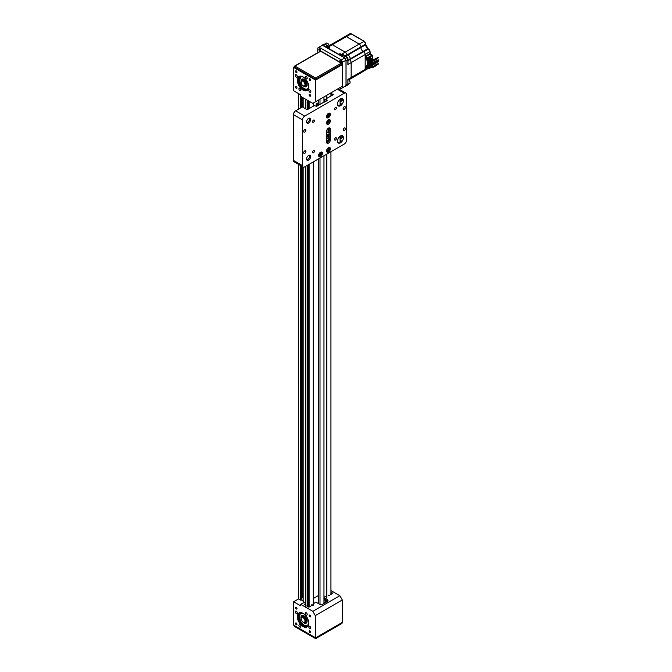 <?xml version="1.0" encoding="UTF-8"?>
<svg xmlns="http://www.w3.org/2000/svg" width="672" height="672" viewBox="0 0 672 672"><rect width="100%" height="100%" fill="white"/><g stroke="black" fill="none" stroke-linecap="round" stroke-linejoin="round"><path stroke-width="1.01" d="M328.474 143.161A2.68 1.546 120 0 0 330.364 139.877L330.364 129.209A2.68 1.546 120 0 0 329.809 127.982A2.68 1.546 120 0 0 327.751 128.705A2.68 1.546 120 0 0 326.575 131.393L326.575 142.069A2.68 1.546 120 0 0 327.138 143.296A2.68 1.546 120 0 0 328.474 143.161M326.693 142.741A2.68 1.546 120 0 0 327.331 142.506A2.68 1.546 120 0 0 327.902 142.078M328.474 113.333A2.68 1.546 120 0 0 326.726 115.693A2.68 1.546 120 0 0 327.138 117.835A2.68 1.546 120 0 0 328.474 117.701A2.68 1.546 120 0 0 330.221 115.34A2.68 1.546 120 0 0 329.809 113.198A2.68 1.546 120 0 0 328.474 113.333M326.693 117.289A2.68 1.546 120 0 0 327.331 117.046A2.68 1.546 120 0 0 327.432 116.987M328.474 119.784A2.68 1.546 120 0 0 326.726 122.144A2.68 1.546 120 0 0 327.138 124.286A2.68 1.546 120 0 0 328.474 124.152A2.68 1.546 120 0 0 330.221 121.792A2.68 1.546 120 0 0 329.809 119.65A2.68 1.546 120 0 0 328.474 119.784M326.693 123.74A2.68 1.546 120 0 0 327.331 123.497A2.68 1.546 120 0 0 327.432 123.438M320.552 152.25A2.68 1.546 120 0 0 318.805 154.61A2.68 1.546 120 0 0 319.208 156.761A2.68 1.546 120 0 0 320.552 156.626A2.68 1.546 120 0 0 322.3 154.266A2.68 1.546 120 0 0 321.888 152.116A2.68 1.546 120 0 0 320.552 152.25M318.797 156.282A2.68 1.546 120 0 0 319.519 156.03A2.68 1.546 120 0 0 319.612 155.971M328.474 147.68A2.68 1.546 120 0 0 326.726 150.041A2.68 1.546 120 0 0 327.138 152.183A2.68 1.546 120 0 0 328.474 152.048A2.68 1.546 120 0 0 330.221 149.688A2.68 1.546 120 0 0 329.809 147.546A2.68 1.546 120 0 0 328.474 147.68M326.726 151.712A2.68 1.546 120 0 0 327.449 151.46A2.68 1.546 120 0 0 327.541 151.402M340.435 98.885A4.192 2.419 120 0 0 337.697 102.589A4.192 2.419 120 0 0 338.335 105.949A4.192 2.419 120 0 0 340.435 105.739A4.192 2.419 120 0 0 343.174 102.043A4.192 2.419 120 0 0 342.535 98.683A4.192 2.419 120 0 0 340.435 98.885M340.435 135.988A4.192 2.419 120 0 0 337.697 139.684A4.192 2.419 120 0 0 338.335 143.044A4.192 2.419 120 0 0 340.435 142.834A4.192 2.419 120 0 0 343.174 139.138A4.192 2.419 120 0 0 342.535 135.778A4.192 2.419 120 0 0 340.435 135.988M308.591 118.381A2.848 1.646 120 0 0 306.734 120.884A2.848 1.646 120 0 0 307.163 123.161A2.848 1.646 120 0 0 308.591 123.026A2.848 1.646 120 0 0 310.447 120.515A2.848 1.646 120 0 0 310.01 118.238A2.848 1.646 120 0 0 308.591 118.381M308.591 155.476A2.848 1.646 120 0 0 306.734 157.979A2.848 1.646 120 0 0 307.163 160.255A2.848 1.646 120 0 0 308.591 160.121A2.848 1.646 120 0 0 310.447 157.609A2.848 1.646 120 0 0 310.01 155.333A2.848 1.646 120 0 0 308.591 155.476M313.513 120.095A1.31 0.756 120 0 0 312.656 121.246A1.31 0.756 120 0 0 312.858 122.296A1.31 0.756 120 0 0 313.513 122.228A1.31 0.756 120 0 0 314.362 121.078A1.31 0.756 120 0 0 314.168 120.028A1.31 0.756 120 0 0 313.513 120.095M335.513 107.394A1.31 0.756 120 0 0 334.656 108.545A1.31 0.756 120 0 0 334.858 109.586A1.31 0.756 120 0 0 335.513 109.528A1.31 0.756 120 0 0 336.37 108.377A1.31 0.756 120 0 0 336.168 107.327A1.31 0.756 120 0 0 335.513 107.394M335.513 137.878A1.31 0.756 120 0 0 334.656 139.037A1.31 0.756 120 0 0 334.858 140.078A1.31 0.756 120 0 0 335.513 140.011A1.31 0.756 120 0 0 336.37 138.86A1.31 0.756 120 0 0 336.168 137.819A1.31 0.756 120 0 0 335.513 137.878M313.513 150.587A1.31 0.756 120 0 0 312.656 151.738A1.31 0.756 120 0 0 312.858 152.779A1.31 0.756 120 0 0 313.513 152.72A1.31 0.756 120 0 0 314.362 151.57A1.31 0.756 120 0 0 314.168 150.52A1.31 0.756 120 0 0 313.513 150.587M304.777 129.52A1.554 0.899 120 0 0 303.761 130.889A1.554 0.899 120 0 0 303.996 132.132A1.554 0.899 120 0 0 304.777 132.056A1.554 0.899 120 0 0 305.785 130.687A1.554 0.899 120 0 0 305.55 129.444A1.554 0.899 120 0 0 304.777 129.52M344.249 106.722A1.554 0.899 120 0 0 343.232 108.091A1.554 0.899 120 0 0 343.476 109.343A1.554 0.899 120 0 0 344.249 109.267A1.554 0.899 120 0 0 345.265 107.898A1.554 0.899 120 0 0 345.03 106.646A1.554 0.899 120 0 0 344.249 106.722M344.249 128.05A1.554 0.899 120 0 0 343.232 129.427A1.554 0.899 120 0 0 343.476 130.67A1.554 0.899 120 0 0 344.249 130.595A1.554 0.899 120 0 0 345.265 129.226A1.554 0.899 120 0 0 345.03 127.974A1.554 0.899 120 0 0 344.249 128.05M304.777 150.847A1.554 0.899 120 0 0 303.761 152.216A1.554 0.899 120 0 0 303.996 153.46A1.554 0.899 120 0 0 304.777 153.384A1.554 0.899 120 0 0 305.785 152.015A1.554 0.899 120 0 0 305.55 150.772A1.554 0.899 120 0 0 304.777 150.847M302.518 119.893L302.518 165.614A3.116 1.798 120 0 0 303.164 167.034A3.116 1.798 120 0 0 304.718 166.883L344.308 144.026A3.116 1.798 120 0 0 346.508 140.213L346.508 94.5A3.116 1.798 120 0 0 345.862 93.072A3.116 1.798 120 0 0 344.308 93.223L304.718 116.088A3.116 1.798 120 0 0 302.518 119.893L293.412 114.643L293.412 160.356A3.116 1.798 120 0 0 294.05 161.776L303.164 167.034L303.173 601.7L304.114 602.246M327.004 129.772L327.004 132.796M327.004 136.735L327.004 138.449M330.935 93.282L333.304 94.651L326.34 98.675L326.34 99.616L327.331 100.187L324.148 102.22M330.935 94.408L332.329 95.214M293.412 114.643A3.116 1.798 120 0 1 295.613 110.83L302.35 106.94L307.188 109.729L314.152 105.714L316.772 106.285L324.148 102.026M329.339 148.268A2.68 1.546 120 0 0 329.196 147.428M321.418 152.846A2.68 1.546 120 0 0 321.275 151.998M329.221 120.338A2.68 1.546 120 0 0 329.112 119.54M329.221 113.887A2.68 1.546 120 0 0 329.112 113.089M329.23 139.188L329.23 134.61M329.23 133.543L329.23 128.554A2.68 1.546 120 0 0 329.112 127.873M328.322 132.376L328.322 129.074A1.394 0.806 120 0 0 328.037 128.436A1.394 0.806 120 0 0 328.028 128.436M328.322 138.029L328.322 136.13M326.34 99.616L326.34 100.766M337.579 103.841A3.889 2.243 120 0 0 340.091 105.546L340.091 99.221A3.889 2.243 120 0 0 337.579 103.841M340.099 105.538L339.973 105.613A4.04 2.335 -60 0 1 338.192 105.689A4.04 2.335 -60 0 1 337.688 105.193M340.754 101.472A3.889 2.243 120 0 0 341.132 100.061M337.579 140.935A3.889 2.243 120 0 0 340.091 142.64L340.091 136.324A3.889 2.243 120 0 0 337.579 140.935M340.007 142.691L339.99 142.699A4.04 2.335 -60 0 1 338.192 142.783A4.04 2.335 -60 0 1 337.688 142.288M340.754 138.55A3.889 2.243 120 0 0 341.132 137.138M340.234 99.011A1.243 0.722 60 0 1 340.292 100.54A1.243 0.722 60 0 1 340.217 100.582M340.217 103.043A1.243 0.722 60 0 1 340.536 104.219A1.243 0.722 60 0 1 340.292 104.605A1.243 0.722 60 0 1 340.217 104.639M340.217 140.129A1.243 0.722 60 0 1 340.292 141.691A1.243 0.722 60 0 1 340.217 141.725M340.242 136.105A1.243 0.722 60 0 1 340.334 136.265A1.243 0.722 60 0 1 340.292 137.626A1.243 0.722 60 0 1 340.217 137.659M306.676 159.617A2.57 1.478 120 0 0 307.726 159.398A2.57 1.478 120 0 0 309.548 156.248L309.548 156.122A2.73 1.571 -60 0 0 309.322 155.207M307.675 159.424A2.73 1.571 -60 0 1 307.616 159.457A2.73 1.571 -60 0 1 306.718 159.726M309.548 156.248A2.57 1.478 120 0 0 309.204 155.232M306.676 122.522A2.57 1.478 120 0 0 307.726 122.304A2.57 1.478 120 0 0 309.548 119.154L309.548 119.028A2.73 1.571 -60 0 0 309.322 118.112M307.675 122.329A2.73 1.571 -60 0 1 307.616 122.363A2.73 1.571 -60 0 1 306.718 122.623M309.548 119.154A2.57 1.478 120 0 0 309.204 118.129M330.935 95.542A6.082 3.511 -60 0 1 331.573 94.777M330.935 95.357A6.082 3.511 -60 0 1 331.472 94.718M327.004 131.183L326.575 131.426M326.34 101.06L326.39 100.111L326.34 101.06M323.963 98.868L326.34 100.078M323.963 100.204L325.567 101.212M316.151 105.924L316.151 103.992L318.335 102.74M318.444 105.319L316.151 103.992M324.727 101.69L323.963 101.262M326.634 117.104A2.36 1.361 120 0 0 326.861 117.104A2.688 2.688 0 0 0 329.045 113.324A2.36 1.361 120 0 0 328.927 113.131M327.466 115.903A1.184 0.68 120 0 0 328.297 116.382A1.184 0.68 120 0 0 329.137 114.937A1.184 0.68 120 0 0 328.297 114.45A1.184 0.68 120 0 0 327.466 115.903M327.978 114.962L328.936 115.046L327.978 116.239L327.978 114.962M329.171 113.988A2.36 1.361 120 0 0 329.045 113.324M328.381 114.736L328.936 115.046M328.348 114.752L328.045 115.542L328.616 115.87M328.591 138.155A2.36 1.361 120 0 0 328.516 138.104A2.36 1.361 120 0 0 327.331 138.222A2.36 1.361 120 0 0 326.575 138.86M326.6 142.397A2.36 1.361 120 0 0 326.861 142.405A2.688 2.688 0 0 0 329.045 138.625A2.36 1.361 120 0 0 328.684 138.205A2.36 1.361 120 0 0 327.499 138.323A2.36 1.361 120 0 0 326.575 139.171M327.466 141.196A1.184 0.68 120 0 0 328.297 141.674A1.184 0.68 120 0 0 329.137 140.23A1.184 0.68 120 0 0 328.297 139.742A1.184 0.68 120 0 0 327.466 141.196M327.978 140.263L328.616 139.894L328.936 140.347L327.978 141.532L327.978 140.263M329.171 139.28A2.36 1.361 120 0 0 329.045 138.625M328.381 140.028L328.936 140.347M328.348 140.045L328.045 140.834L328.616 141.162M326.634 123.556A2.36 1.361 120 0 0 326.861 123.556A2.688 2.688 0 0 0 329.045 119.776A2.36 1.361 120 0 0 328.927 119.582M328.969 122.06A1.184 0.68 120 0 0 328.801 120.809A1.184 0.68 120 0 0 327.634 121.674A1.184 0.68 120 0 0 327.802 122.934A1.184 0.68 120 0 0 328.969 122.06M328.222 122.64L327.793 121.724L328.885 121.246L328.222 122.64L327.726 122.354M328.28 121.195L328.81 122.018M328.238 121.682L327.743 122.212M328.591 132.51A2.36 1.361 120 0 0 328.516 132.451A2.36 1.361 120 0 0 327.331 132.569A2.36 1.361 120 0 0 326.575 133.216M326.575 136.744A2.36 1.361 120 0 0 326.861 136.752A2.688 2.688 0 0 0 329.045 132.972A2.36 1.361 120 0 0 328.684 132.552A2.36 1.361 120 0 0 327.499 132.67A2.36 1.361 120 0 0 326.575 133.518M327.466 135.542A1.184 0.68 120 0 0 328.297 136.03A1.184 0.68 120 0 0 329.137 134.576A1.184 0.68 120 0 0 328.297 134.098A1.184 0.68 120 0 0 327.466 135.542M327.978 134.61L328.616 134.24L328.936 134.694L327.978 135.878L327.978 134.61M329.171 133.636A2.36 1.361 120 0 0 329.045 132.972M328.381 134.375L328.936 134.694M328.348 134.4L328.045 135.181L328.616 135.509M318.721 156.072A2.36 1.361 120 0 0 319.057 156.089A2.688 2.688 0 0 0 321.241 152.309A2.36 1.361 120 0 0 321.056 152.04M319.822 154.224A1.184 0.68 120 0 0 319.998 155.467A1.184 0.68 120 0 0 321.174 154.585A1.184 0.68 120 0 0 320.989 153.342A1.184 0.68 120 0 0 319.822 154.224M320.561 153.636L321.073 153.77L320.426 155.173L319.914 155.03L320.561 153.636M320.477 153.728L321.006 154.535M320.435 154.207L319.939 154.745M319.931 154.879L320.426 155.173M326.651 151.502A2.36 1.361 120 0 0 326.978 151.519A2.688 2.688 0 0 0 329.162 147.739A2.36 1.361 120 0 0 328.978 147.462M327.583 150.31A1.184 0.68 120 0 0 328.415 150.797A1.184 0.68 120 0 0 329.255 149.344A1.184 0.68 120 0 0 328.415 148.865A1.184 0.68 120 0 0 327.583 150.31M328.104 149.377L328.734 149.008L329.053 149.461L328.104 150.646L328.104 149.377M329.288 148.403A2.36 1.361 120 0 0 329.162 147.739M328.499 149.142L329.053 149.461M328.465 149.167L328.163 149.948L328.734 150.276M305.399 604.649L305.399 166.488M305.399 108.696L305.399 99.086M298.402 164.287L298.36 598.853L300.518 600.163L301.568 599.794M303.089 600.869A2.335 1.344 180 0 1 301.543 599.609L301.535 599.575M330.935 594.451L330.935 151.746M330.935 96.02L330.935 92.904M326.819 597.484L326.819 154.123L326.785 597.5M326.785 95.298L326.785 98.414L326.819 95.273M323.963 596.694L324.929 597.005M313.295 598.517L318.335 595.602M313.228 605.329L313.228 161.969L313.253 603.742L315.949 602.188L319.091 604.002A2.764 1.596 180 0 0 323.005 604.002L327.163 601.608A2.764 1.596 180 0 0 327.163 599.348L326.626 600.272A2.008 1.159 180 0 1 327.214 601.121A2.008 1.159 180 0 1 326.626 601.91L326.6 601.045A1.974 1.142 180 0 1 327.088 601.499M313.228 106.243L313.253 103.11M309.12 607.009L309.12 164.338M309.12 108.612L309.12 101.228M305.726 606.253L305.726 166.303M305.726 108.881L305.726 99.271M307.717 606.304L307.717 165.152M307.717 109.427L307.717 100.422M307.86 606.068L307.86 165.068M307.86 109.343L307.86 100.498M296.251 86.612A1.025 0.596 -120 0 0 295.739 86.554A1.025 0.596 -120 0 0 295.579 87.377A1.025 0.596 -120 0 0 296.251 88.284A1.025 0.596 -120 0 0 296.764 88.334A1.025 0.596 -120 0 0 296.923 87.511A1.025 0.596 -120 0 0 296.251 86.612M296.251 70.871A1.025 0.596 -120 0 0 295.739 70.82A1.025 0.596 -120 0 0 295.579 71.644A1.025 0.596 -120 0 0 296.251 72.542A1.025 0.596 -120 0 0 296.764 72.593A1.025 0.596 -120 0 0 296.923 71.77A1.025 0.596 -120 0 0 296.251 70.871M309.884 78.742A1.025 0.596 -120 0 0 309.372 78.683A1.025 0.596 -120 0 0 309.212 79.506A1.025 0.596 -120 0 0 309.884 80.413A1.025 0.596 -120 0 0 310.397 80.464A1.025 0.596 -120 0 0 310.556 79.64A1.025 0.596 -120 0 0 309.884 78.742M309.884 94.483A1.025 0.596 -120 0 0 309.372 94.424A1.025 0.596 -120 0 0 309.212 95.248A1.025 0.596 -120 0 0 309.884 96.155A1.025 0.596 -120 0 0 310.397 96.205A1.025 0.596 -120 0 0 310.556 95.382A1.025 0.596 -120 0 0 309.884 94.483M299.905 88.376A1.403 0.806 -120 0 0 299.208 88.301A1.403 0.806 -120 0 0 298.99 89.426A1.403 0.806 -120 0 0 299.905 90.661A1.403 0.806 -120 0 0 300.602 90.728A1.403 0.806 -120 0 0 300.821 89.603A1.403 0.806 -120 0 0 299.905 88.376M306.23 76.364A1.403 0.806 -120 0 0 305.533 76.297A1.403 0.806 -120 0 0 305.315 77.414A1.403 0.806 -120 0 0 306.23 78.649A1.403 0.806 -120 0 0 306.928 78.716A1.403 0.806 -120 0 0 307.146 77.599A1.403 0.806 -120 0 0 306.23 76.364M309.851 89.93A1.403 0.806 -120 0 0 309.145 89.863A1.403 0.806 -120 0 0 308.935 90.989A1.403 0.806 -120 0 0 309.851 92.224A1.403 0.806 -120 0 0 310.548 92.291A1.403 0.806 -120 0 0 310.766 91.165A1.403 0.806 -120 0 0 309.851 89.93M303.064 76.91A8.089 4.67 -120 0 0 299.023 76.507A8.089 4.67 -120 0 0 297.78 82.992A8.089 4.67 -120 0 0 303.064 90.115A8.089 4.67 -120 0 0 307.112 90.518A8.089 4.67 -120 0 0 308.347 84.034A8.089 4.67 -120 0 0 303.064 76.91M299.233 76.398A8.089 4.67 -120 0 0 298.242 82.942A8.089 4.67 -120 0 0 303.467 89.88A8.089 4.67 -120 0 0 307.306 90.392M296.285 74.802A1.403 0.806 -120 0 0 295.588 74.735A1.403 0.806 -120 0 0 295.369 75.852A1.403 0.806 -120 0 0 296.285 77.087A1.403 0.806 -120 0 0 296.99 77.162A1.403 0.806 -120 0 0 297.2 76.037A1.403 0.806 -120 0 0 296.285 74.802M298.645 82.219A8.089 4.67 60 0 1 298.418 78.28M298.024 78.128A8.618 4.973 -120 0 0 298.25 82.018M300.586 96.298L312.816 103.362L342.325 86.318L342.661 64.462L315.605 80.086L293.605 67.385L293.605 90.754L300.518 94.735L300.586 96.298M315.269 101.942L315.605 80.086M294.16 67.066L293.605 67.385M342.107 64.142L342.661 64.462M316.168 79.632L341.88 64.789L341.88 64.142L316.168 78.985L316.168 79.632A0.79 0.454 180 0 1 315.05 79.632L315.05 78.985L294.395 67.057L294.395 67.704L315.05 79.632M294.395 67.704A0.79 0.454 180 0 1 294.16 67.385L294.16 66.738A0.79 0.454 0 0 0 294.395 67.057A0.79 0.454 120 0 1 294.949 66.091L315.605 78.019L341.317 63.176L320.662 51.248L294.949 66.091A0.79 0.454 -120 0 0 294.395 66.419A0.79 0.454 0 0 0 294.16 66.738A0.79 0.79 0 0 1 294.554 66.058L320.267 51.206A0.79 0.454 60 0 1 320.662 51.248A0.79 0.454 120 0 1 321.056 51.206A0.79 0.79 0 0 0 320.267 51.206M321.056 51.206L341.712 63.134A0.79 0.79 0 0 1 342.107 63.815A0.79 0.454 0 0 0 341.88 63.496A0.79 0.454 120 0 0 341.317 63.176A0.79 0.454 -120 0 1 341.88 64.142A0.79 0.454 0 0 0 342.107 63.815L342.107 64.462A0.79 0.454 180 0 1 341.88 64.789M319.763 51.013A1.31 0.756 -120 0 0 320.418 51.08A1.31 0.756 -120 0 0 320.62 50.039A1.31 0.756 -120 0 0 319.763 48.88A1.31 0.756 -120 0 0 319.108 48.821A1.31 0.756 -120 0 0 318.914 49.862A1.31 0.756 -120 0 0 319.763 51.013M341.292 62.891A1.31 0.756 -120 0 0 340.477 60.841A1.31 0.756 -120 0 0 339.83 60.782A1.31 0.756 -120 0 0 339.671 61.95M341.3 59.942L344.593 58.036A23.47 13.549 -120 0 1 345.895 60.287L342.602 62.185A23.47 13.549 60 0 0 341.3 59.942L319.225 47.326A23.31 13.457 -120 0 0 317.755 48.166L317.755 52.66M322.459 45.259L319.166 47.158A23.47 13.549 60 0 0 318.503 47.502L321.796 45.604A23.47 13.549 -120 0 1 322.459 45.259L344.543 57.876A23.31 13.457 60 0 1 346.004 60.413L346.004 85.579L342.602 87.746A23.47 13.549 60 0 1 341.964 88.15A23.47 13.549 60 0 1 341.3 88.494L341.023 88.46A23.31 13.457 -120 0 0 342.485 87.612L342.485 75.852M317.755 48.166L317.873 47.914A23.47 13.549 60 0 1 318.503 47.502M341.964 88.15L345.265 86.251A23.47 13.549 -120 0 0 345.895 85.84M342.485 64.361L342.485 62.446A23.31 13.457 -120 0 0 341.023 59.909M339.822 87.772L341.023 88.46M341.342 62.807A1.277 0.739 60 0 1 340.956 62.681A1.277 0.739 60 0 1 340.049 61.118A1.277 0.739 60 0 1 340.116 60.757A1.277 0.739 60 0 1 340.133 60.724M345.484 55.969L346.895 55.154A2.646 1.529 60 0 1 348.214 55.289A2.646 1.529 60 0 1 350.087 58.523A2.646 1.529 60 0 1 349.944 59.27A2.646 1.529 60 0 1 349.532 59.732L347.995 60.623M348.331 55.356A2.335 1.344 60 0 1 348.432 55.415A2.335 1.344 60 0 1 350.087 58.271A2.335 1.344 60 0 1 350.078 58.397M346.172 56.398A2.646 1.529 60 0 1 347.995 60.329M320.62 50.845A1.277 0.739 60 0 1 320.242 50.719A1.277 0.739 60 0 1 319.897 50.442A1.277 0.739 60 0 1 319.334 49.157A1.277 0.739 60 0 1 319.418 48.762M324.576 44.117L326.172 43.193A2.646 1.529 60 0 1 327.499 43.327A2.646 1.529 60 0 1 328.213 43.898A2.646 1.529 60 0 1 329.23 45.679M327.608 43.394A2.335 1.344 60 0 1 327.718 43.453A2.335 1.344 60 0 1 328.348 43.966A2.335 1.344 60 0 1 329.28 45.654M347.995 82.799A2.646 1.529 60 0 1 347.962 84.336A2.646 1.529 60 0 1 347.861 84.512M348.818 79.674A2.646 1.529 60 0 1 350.087 82.446A2.646 1.529 60 0 1 349.944 83.194A2.646 1.529 60 0 1 349.532 83.656L347.802 84.655M348.86 79.649A2.335 1.344 60 0 1 350.087 82.194A2.335 1.344 60 0 1 350.078 82.312M301.148 82.32A4.351 2.512 60 0 1 301.904 79.153A4.351 2.512 60 0 1 301.913 79.153A4.351 2.512 60 0 1 304.088 79.363A4.351 2.512 60 0 1 306.928 83.21A4.351 2.512 60 0 1 306.256 86.696A4.351 2.512 60 0 1 304.08 86.486A4.351 2.512 60 0 1 303.139 85.772M301.913 79.153L301.904 79.153A4.351 2.512 60 0 1 304.08 79.372A4.351 2.512 60 0 1 306.936 83.202A4.351 2.512 60 0 1 306.264 86.696L306.256 86.696M308.784 86.94A6.846 3.948 60 0 1 307.499 88.855A6.846 3.948 60 0 1 304.08 88.519A6.846 3.948 60 0 1 300.334 84.302A6.846 3.948 60 0 0 304.088 88.511A6.846 3.948 60 0 0 307.507 88.855M299.477 82.018A6.846 3.948 60 0 1 299.334 79.103A6.846 3.948 60 0 0 299.494 82.018M300.661 77.003A6.846 3.948 60 0 0 300.334 77.23A6.846 3.948 60 0 1 300.653 77.003A6.846 3.948 60 0 1 302.954 76.843M299.384 83.597L299.149 82.816L299.384 83.597M299.384 78.716L299.149 77.927L299.384 78.716M300.308 86.957A8.618 4.973 60 0 1 298.116 82.093L299.183 82.337A0.983 0.563 60 0 1 299.998 83.941A1.957 1.134 -120 0 0 300.384 86.159A7.426 4.292 -120 0 0 303.593 89.275A7.426 4.292 -120 0 0 307.306 89.645A7.426 4.292 -120 0 0 308.776 87.192M298.595 81.816L299.662 82.06A0.983 0.563 60 0 1 300.485 83.656A1.957 1.134 -120 0 0 300.871 85.882A7.426 4.292 -120 0 0 304.08 88.998A7.426 4.292 -120 0 0 307.541 89.485M302.736 76.726A7.426 4.292 -120 0 0 300.384 76.549A1.957 1.134 -120 0 0 300.25 76.608A1.957 1.134 -120 0 0 299.998 78.322A0.983 0.563 60 0 1 299.183 78.985L298.116 77.994A8.618 4.973 60 0 1 298.368 77.347M298.116 82.093L298.544 81.85M300.535 76.507A1.957 1.134 -120 0 0 300.485 78.044A0.983 0.563 60 0 1 300.359 78.901L299.872 79.178M307.709 606.707L307.709 606.32A0.991 0.571 0 0 0 309.33 606.917L311.59 605.615A0.991 0.571 0 0 0 312.085 604.657A0.991 0.571 0 0 0 312.085 604.649A0.991 0.571 0 0 0 311.85 604.556M328.112 595.165A0.991 0.571 0 0 0 328.28 595.3L328.28 595.3A0.991 0.571 0 0 0 329.952 595.014L332.203 593.712A0.991 0.571 0 0 0 330.935 592.838M296.251 607.295A1.025 0.596 -120 0 0 295.739 607.244A1.025 0.596 -120 0 0 295.579 608.068A1.025 0.596 -120 0 0 296.251 608.975A1.025 0.596 -120 0 0 296.764 609.025A1.025 0.596 -120 0 0 296.923 608.202A1.025 0.596 -120 0 0 296.251 607.295M296.251 623.036A1.025 0.596 -120 0 0 295.739 622.986A1.025 0.596 -120 0 0 295.579 623.809A1.025 0.596 -120 0 0 296.251 624.716A1.025 0.596 -120 0 0 296.764 624.767A1.025 0.596 -120 0 0 296.923 623.944A1.025 0.596 -120 0 0 296.251 623.036M309.884 630.907A1.025 0.596 -120 0 0 309.372 630.857A1.025 0.596 -120 0 0 309.212 631.68A1.025 0.596 -120 0 0 309.884 632.587A1.025 0.596 -120 0 0 310.397 632.638A1.025 0.596 -120 0 0 310.556 631.814A1.025 0.596 -120 0 0 309.884 630.907M309.884 615.166A1.025 0.596 -120 0 0 309.372 615.115A1.025 0.596 -120 0 0 309.212 615.938A1.025 0.596 -120 0 0 309.884 616.846A1.025 0.596 -120 0 0 310.397 616.896A1.025 0.596 -120 0 0 310.556 616.073A1.025 0.596 -120 0 0 309.884 615.166M299.905 624.8A1.403 0.806 -120 0 0 299.208 624.733A1.403 0.806 -120 0 0 298.99 625.85A1.403 0.806 -120 0 0 299.905 627.085A1.403 0.806 -120 0 0 300.602 627.152A1.403 0.806 -120 0 0 300.821 626.035A1.403 0.806 -120 0 0 299.905 624.8M296.285 611.234A1.403 0.806 -120 0 0 295.588 611.159A1.403 0.806 -120 0 0 295.369 612.284A1.403 0.806 -120 0 0 296.285 613.519A1.403 0.806 -120 0 0 296.99 613.586A1.403 0.806 -120 0 0 297.2 612.461A1.403 0.806 -120 0 0 296.285 611.234M306.23 612.788A1.403 0.806 -120 0 0 305.533 612.721A1.403 0.806 -120 0 0 305.315 613.847A1.403 0.806 -120 0 0 306.23 615.082A1.403 0.806 -120 0 0 306.928 615.149A1.403 0.806 -120 0 0 307.146 614.023A1.403 0.806 -120 0 0 306.23 612.788M299.233 612.83A8.089 4.67 -120 0 0 298.242 619.366A8.089 4.67 -120 0 0 303.467 626.312A8.089 4.67 -120 0 0 307.306 626.816M303.064 613.334A8.089 4.67 -120 0 0 299.023 612.931A8.089 4.67 -120 0 0 297.78 619.416A8.089 4.67 -120 0 0 303.064 626.539A8.089 4.67 -120 0 0 307.112 626.942A8.089 4.67 -120 0 0 308.347 620.466A8.089 4.67 -120 0 0 303.064 613.334M309.851 626.363A1.403 0.806 -120 0 0 309.145 626.287A1.403 0.806 -120 0 0 308.935 627.413A1.403 0.806 -120 0 0 309.851 628.648A1.403 0.806 -120 0 0 310.548 628.715A1.403 0.806 -120 0 0 310.766 627.598A1.403 0.806 -120 0 0 309.851 626.363M298.628 618.576A8.089 4.67 60 0 1 298.385 614.897M300.115 612.78A1.957 1.134 60 0 0 300.065 614.317A0.983 0.563 -120 0 1 299.939 615.174L299.452 615.451A0.983 0.563 -120 0 1 298.763 615.25L298.015 614.561A8.618 4.973 -120 0 0 298.166 618.089L297.948 618.223M306.365 605.976L305.348 606.169L305.693 605.581L305.693 606.253M305.399 603.968L305.281 604.582L304.34 604.304L304.811 604.036L304.811 604.582M323.963 597.618L327.163 599.348M323.963 598.744L326.626 600.272L326.6 601.045L323.963 599.516M330.935 590.562L339.864 595.72L342.325 599.978L315.269 615.602L315.605 637.846L293.605 625.145L293.605 601.776L300.518 605.766L300.586 604.279L305.399 601.978M307.936 606.11L307.936 606.917M323.963 600.054A1.982 1.142 180 0 1 325.206 600.382L323.963 599.668M325.206 600.382L325.273 602.322A2.066 1.193 0 0 0 323.963 601.978M331.17 592.771L331.17 594.3A0.991 0.571 0 0 0 330.935 594.367M305.29 604.582L305.693 605.581M305.281 604.036L304.811 604.036M300.586 604.279L312.816 611.344L339.864 595.72M324.013 597.534L326.785 595.93M315.605 637.846L342.661 622.222L342.325 599.978M315.269 615.602L312.816 611.344M293.605 601.776L298.46 598.979L298.444 164.312M317.764 603.238A1.982 1.142 180 0 1 318.251 602.784L318.226 603.506M325.584 602.515A2.764 1.596 0 0 0 323.963 602.146M303.089 594.703A1.277 0.739 180 0 1 302.971 594.644A1.277 0.739 180 0 1 302.971 593.603A1.277 0.739 180 0 1 303.089 593.544M303.089 595.123A1.554 0.899 180 0 1 302.778 594.98A1.554 0.899 180 0 1 302.324 594.35A1.554 0.899 180 0 1 302.778 593.712A1.554 0.899 180 0 1 302.887 593.653M324.912 602.902A4.662 2.688 -120 0 0 323.963 602.734M302.82 621.995A4.351 2.512 -120 0 0 304.004 622.952A4.351 2.512 -120 0 0 306.18 623.171A4.351 2.512 -120 0 0 306.197 623.162A4.351 2.512 -120 0 0 306.86 619.676A4.351 2.512 -120 0 0 304.013 615.838A4.351 2.512 -120 0 0 301.829 615.628A4.351 2.512 -120 0 0 301.165 619.13M306.197 623.162L306.18 623.171A4.351 2.512 -120 0 0 306.852 619.676A4.351 2.512 -120 0 0 304.004 615.838A4.351 2.512 -120 0 0 301.837 615.619L301.829 615.628M303.19 613.418A6.846 3.948 -120 0 0 300.586 613.469A6.846 3.948 -120 0 0 299.972 613.981A6.846 3.948 -120 0 1 300.586 613.469M299.275 615.493A6.846 3.948 -120 0 0 299.384 618.374A6.846 3.948 -120 0 1 299.284 615.493M307.432 625.321A6.846 3.948 -120 0 1 304.013 624.977A6.846 3.948 -120 0 1 299.972 620.13A6.846 3.948 -120 0 0 304.004 624.985A6.846 3.948 -120 0 0 307.432 625.321A6.846 3.948 -120 0 0 307.751 625.103M298.964 614.216L299.2 615.006L298.964 614.216M298.964 619.105L299.2 619.886L298.964 619.105M299.452 615.451A0.983 0.563 -120 0 0 299.578 614.594A1.957 1.134 60 0 1 299.83 612.881A1.957 1.134 60 0 1 299.964 612.822A7.426 4.292 60 0 1 303.173 613.41A7.426 4.292 60 0 1 303.979 613.939M304.769 614.62A7.426 4.292 60 0 1 306.886 625.909A7.426 4.292 60 0 1 303.173 625.54A7.426 4.292 60 0 1 299.964 622.423A1.957 1.134 60 0 1 299.578 620.206A0.983 0.563 -120 0 0 298.763 618.601L297.99 618.433M307.121 625.758A7.426 4.292 60 0 1 303.66 625.262A7.426 4.292 60 0 1 300.451 622.146A1.957 1.134 60 0 1 300.065 619.928A0.983 0.563 -120 0 0 299.242 618.324L298.519 618.164M303.08 622.163A2.713 1.571 -120 0 0 304.987 621.029A2.713 1.571 -120 0 0 303.055 617.711A2.713 1.571 -120 0 0 301.148 618.828A2.713 1.571 -120 0 0 303.072 622.154A2.713 1.571 -120 0 0 303.08 622.163L303.349 622.314A3.108 1.798 60 0 1 303.349 622.314A3.108 1.798 60 0 1 303.332 622.306M301.157 618.677A3.108 1.798 60 0 1 301.148 618.509A3.108 1.798 60 0 1 301.795 617.081A3.108 1.798 60 0 1 303.332 617.224A3.108 1.798 60 0 1 305.374 619.97A3.108 1.798 60 0 1 304.903 622.474A3.108 1.798 60 0 1 303.366 622.322M303.089 596.459A2.369 1.369 180 0 1 302.753 596.375L301.728 596.165C302.005 597.416 302.425 597.66 302.98 596.887L302.786 596.375M303.089 593.426A2.226 1.285 -0 0 0 301.678 594.434A2.226 1.285 -0 0 0 303.089 595.829M301.795 595.82A2.369 1.369 180 0 1 301.535 594.997M302.736 597.324L302.98 596.887M318.335 603.565L318.335 159.02M318.335 105.252L318.335 100.178M320.006 604.355L320.006 158.054M320.006 104.471L320.006 99.204M323.963 603.448L323.963 155.77M323.963 102.329L323.963 96.919M328.448 46.133L331.111 44.596A2.369 1.369 60 0 1 332.296 44.713L346.332 36.616L359.226 44.058L364.199 41.278L351.305 33.835L346.332 36.616A2.369 1.369 60 0 0 345.148 36.498A2.369 1.369 60 0 1 346.332 36.616L359.226 44.058A2.369 1.369 60 0 1 360.898 46.964L360.898 47.544A3.158 1.823 -120 0 0 363.132 51.416L363.51 51.626A2.369 1.369 60 0 1 365.182 54.533L365.182 56.322L369.961 53.558L369.961 51.769A2.369 1.369 -120 0 0 368.29 48.871L367.912 48.653A3.158 1.823 60 0 1 365.677 44.78L365.677 44.201A2.369 1.369 -120 0 0 364.006 41.294L351.112 33.852A2.369 1.369 -120 0 0 349.927 33.734L331.111 44.596A2.369 1.369 60 0 1 332.296 44.713L345.19 52.156A2.369 1.369 60 0 1 346.87 55.062L345.391 55.919M325.584 44.612L329.028 46.603L328.381 46.225L329.028 46.603L332.296 44.713L345.19 52.156L359.226 44.058A2.369 1.369 60 0 1 360.898 46.964L360.898 47.544A3.158 1.823 -120 0 0 363.132 51.416L363.51 51.626A2.369 1.369 60 0 1 365.182 54.533L351.154 62.63A2.369 1.369 60 0 0 349.516 59.749A2.369 1.369 60 0 1 351.154 62.63L351.154 77.524A2.369 1.369 60 0 1 350.658 78.607A2.369 1.369 60 0 1 349.474 78.49M349.742 59.573L368.567 49.031A1.974 1.142 60 0 1 369.961 51.45L365.182 54.533L365.182 69.418A2.369 1.369 60 0 1 364.694 70.501A2.369 1.369 60 0 1 363.51 70.384M365.568 69.997L360.41 73.13A2.369 1.369 60 0 0 360.73 72.794A2.369 1.369 60 0 1 360.41 73.13A2.369 1.369 60 0 1 359.957 73.24M367.819 67.141L367.601 67.519L365.442 66.276M368.096 67.234L367.601 67.519M369.44 59.632L371.246 58.187L369.088 59.43L369.44 61.009L367.601 59.816L367.601 59.22L369.944 58.246M367.819 59.69L368.038 59.228M365.442 57.674L367.601 58.926L367.324 57.876L372.103 55.121L370.238 54.046L365.459 56.801L367.324 57.876M370.348 58.481L370.348 57.338L367.601 58.926M365.182 66.419L367.601 67.813L368.348 67.385M367.601 67.813L367.601 68.384L368.844 67.67M368.953 67.738L367.517 68.561L365.459 67.469L365.182 69.418A2.369 1.369 60 0 1 364.694 70.501L347.995 80.144M367.601 59.816L366.5 59.178L366.5 59.942L367.601 60.581L367.601 66.167L366.5 65.528L366.5 66.293L367.601 66.931M367.601 59.22L365.182 57.826M365.459 56.801L365.182 56.322M367.819 66.041L367.819 60.732M342.224 55.826A1.621 0.932 -120 0 0 341.468 55.062A1.621 0.932 -120 0 0 340.662 54.986L340.099 55.314M329.028 48.208A1.621 0.932 -120 0 0 328.272 47.443A1.621 0.932 -120 0 0 327.466 47.368L326.903 47.695M344.803 86.512A3.158 1.823 -120 0 0 345.391 86.369A3.158 1.823 -120 0 0 345.845 85.873M346.004 85.394A3.158 1.823 -120 0 0 346.046 84.916L346.046 61.127A3.158 1.823 -120 0 0 346.004 60.606M345.946 60.304A3.158 1.823 -120 0 0 343.812 57.254L341.779 56.078L343.014 55.373L339.931 53.592L338.705 54.508M338.705 54.306L328.583 48.46L329.818 47.754L326.735 45.973L325.5 46.88M325.5 46.687L323.467 45.511A3.158 1.823 -120 0 0 321.888 45.352A3.158 1.823 -120 0 0 321.468 45.788M342.636 54.323L345.92 56.356A2.764 1.596 60 0 1 347.878 59.749L347.878 64.52L347.878 63.126L347.878 64.52L351.154 62.63L351.154 77.524A2.369 1.369 60 0 1 350.658 78.607M367.013 68.368L347.878 79.414L347.878 83.866L346.046 84.916M347.802 55.104L365.677 44.78L365.795 44.041L346.87 55.062A2.369 1.369 60 0 0 345.19 52.156L341.922 54.046L345.643 56.196L343.812 57.254M339.931 53.592L339.931 55.213M326.735 45.973L326.735 47.594M303.349 85.89L303.064 85.73A2.713 1.571 -120 0 0 304.987 84.622A2.713 1.571 -120 0 0 303.064 81.295A2.713 1.571 -120 0 0 301.148 82.404A2.713 1.571 -120 0 0 303.064 85.73L303.349 85.89A3.108 1.798 60 0 0 304.903 86.041L306.348 85.21M301.148 82.253A3.108 1.798 60 0 1 301.148 82.085A3.108 1.798 60 0 1 301.787 80.657A3.108 1.798 60 0 1 303.349 80.808A3.108 1.798 60 0 1 305.382 83.555A3.108 1.798 60 0 1 304.903 86.041M374.035 59.657L373.951 60.421L373.951 59.64M374.035 66.007L373.951 66.763L373.951 65.99M374.035 63.462L373.951 64.226L373.951 63.454M374.035 62.194L373.951 62.958L373.951 62.185M369.088 59.43L367.811 59.102M367.811 66.646L369.44 67.049L369.44 68.418L367.878 67.108M368.743 66.394L367.819 65.864M369.44 61.009L367.928 59.976M369.088 67.25L369.088 61.211M370.868 67.595L369.44 68.418M371.599 58.388L371.599 60.472M371.599 61.429L371.599 63.017M371.599 65.234L371.599 66.822M370.952 66.562L370.81 65.906L369.751 66.52L369.751 67.536L370.247 67.25M370.465 64.831L369.751 65.251L369.751 66.259L371.028 65.117M370.465 63.563L369.751 63.974L369.751 64.991L370.247 64.705M370.952 62.748L370.81 62.101L369.751 62.706L369.751 63.722L370.247 63.437M370.465 61.026L369.751 61.438L369.751 62.454L371.028 61.312M370.952 60.211L370.81 59.556L369.751 60.169L369.751 61.186L370.247 60.9M369.617 58.061L370.541 58.59M366.492 66.158L367.576 66.78M366.492 59.968L368.743 61.261L368.743 66.797L366.492 65.503M367.928 59.724L366.492 59.304M371.028 66.52L370.591 66.032M369.751 66.007L370.591 65.528M370.591 62.252L371.028 62.706M369.751 62.202L370.591 61.715M371.028 60.169L370.591 59.682M370.398 66.402L371.179 66.688L370.986 67.46M370.398 63.857L371.179 64.151L370.986 64.924M370.398 62.588L371.179 62.882L370.986 63.647M370.398 60.052L371.179 60.337L370.986 61.11M374.648 66.36L374.648 65.587L374.648 66.36M375.883 64.873L376.219 65.453M374.732 66.368L374.732 65.604L374.732 66.368M374.648 60.01L374.648 59.237L374.648 60.01M375.883 58.523L376.219 59.111M374.732 60.018L374.732 59.254L374.732 60.018M374.648 63.823L374.648 63.05L374.648 63.823M375.883 62.336L376.219 62.916M374.732 63.832L374.732 63.059L374.732 63.832M374.648 62.555L374.648 61.782L374.648 62.555M375.883 61.068L376.219 61.648M374.732 62.555L374.732 61.79L374.732 62.555M329.238 139.23L330.364 139.877M293.412 160.356L302.518 165.614M337.336 89.2L344.308 93.223M295.613 110.83L304.718 116.088M327.726 128.73L328.322 129.074M329.23 128.554L330.364 129.209M308.381 607.068L308.381 164.766M308.381 109.04L308.381 100.8M303.173 107.411L303.173 97.801M302.736 593.527L302.736 166.79M302.736 107.159L302.736 97.541M301.535 599.819L301.535 166.093M301.535 107.411L301.535 96.852M300.93 600.163L300.93 165.749M300.93 107.755L300.93 96.499M300.518 600.163L300.518 165.505M300.518 107.999L300.518 94.735M298.444 109.192L298.444 93.542M298.402 109.217L298.402 93.517M326.474 596.114L326.474 154.325M326.474 98.599L326.474 95.474M313.253 605.312L313.253 161.952M305.802 606.245L305.802 166.261M305.802 108.931L305.802 99.313M308.028 606.967L308.028 164.968L308.045 606.967M308.028 109.242L308.028 100.598L308.045 109.234M315.05 78.985A0.79 0.454 0 0 0 316.168 78.985A0.79 0.454 60 0 0 315.605 78.019A0.79 0.454 120 0 0 315.05 78.985M298.696 78.532A7.778 4.494 -120 0 0 298.847 81.875M298.578 79.632A8.089 4.67 60 0 1 298.654 78.49M301.812 80.648A3.419 1.974 60 0 1 304.08 80.136A3.108 1.798 -120 0 0 302.744 80.111L304.147 80.279C306.457 83.059 307.028 84.798 305.852 85.495A3.108 1.798 -120 0 0 306.499 84.193M304.08 80.136A3.419 1.974 60 0 1 306.457 83.807A3.419 1.974 60 0 1 304.92 86.033M299.183 82.337L299.662 82.06M300.384 86.159L300.871 85.882M299.998 78.322L300.485 78.044M299.998 83.941L300.485 83.656M312.085 604.649L312.085 605.464M294.395 625.598L294.395 626.111L315.05 638.039L315.05 637.518M316.168 637.518L316.168 638.039L341.88 623.196L341.88 622.675M294.16 625.792A0.79 0.79 0 0 0 294.554 626.472A0.79 0.454 120 0 1 294.395 626.111A0.79 0.454 180 0 1 294.16 625.792L294.16 625.464M342.107 622.868A0.79 0.454 180 0 1 341.88 623.196A0.79 0.454 -120 0 1 341.712 623.557A0.79 0.79 0 0 0 342.107 622.868L342.107 622.541M294.554 626.472L315.21 638.4A0.79 0.79 0 0 0 316 638.4A0.79 0.454 60 0 0 316.168 638.039A0.79 0.454 180 0 1 315.05 638.039A0.79 0.454 120 0 0 315.605 638.358A0.79 0.454 60 0 0 316 638.4L341.712 623.557A0.79 0.454 -120 0 1 341.317 623.515M301.736 617.114A3.419 1.974 60 0 1 304.004 616.602A3.419 1.974 60 0 1 306.39 620.281A3.419 1.974 60 0 1 304.844 622.499M304.004 616.619A3.108 1.798 -120 0 0 302.669 616.577L304.072 616.745C306.382 619.525 306.953 621.264 305.785 621.961A3.108 1.798 -120 0 0 306.424 620.659M298.603 615.098A7.778 4.494 -120 0 0 298.746 618.215M298.511 616.098A8.089 4.67 60 0 1 298.561 615.065M299.242 618.324L298.763 618.601M300.065 619.928L299.578 620.206M300.451 622.146L299.964 622.423M300.065 614.317L299.578 614.594M365.694 44.772A3.553 2.05 -120 0 0 367.928 48.644L350.036 58.976M371.599 66.074L372.38 65.184M372.38 62.924L372.38 61.37M372.38 60.379L372.38 55.6L367.601 58.363M364.283 41.462A1.974 1.142 60 0 1 365.677 43.882L364.283 41.462M370.012 53.525A0.79 0.454 -120 0 0 370.297 54.02M372.103 65.789L372.498 65.15M372.498 60.32L372.498 55.44L370.238 54.046L370.079 51.61L367.912 48.653M368.197 48.812L365.677 44.461M369.961 53.239L370.524 54.205M349.927 33.734L351.389 34.012M372.38 65.302L371.599 66.209M340.175 55.356A1.621 0.932 60 0 1 340.704 55.507A1.621 0.932 60 0 1 341.233 55.969M326.978 47.737A1.621 0.932 60 0 1 327.508 47.888A1.621 0.932 60 0 1 328.037 48.342M347.995 63.764L347.995 59.909L345.643 56.196A3.158 1.823 -120 0 1 347.878 60.068L346.046 61.127M347.222 85.31A3.158 1.823 -120 0 0 347.878 83.866L347.222 85.31L345.391 86.369M321.888 45.352L323.719 44.293A3.158 1.823 -120 0 1 325.307 44.453L323.467 45.511M347.878 83.538L347.995 79.842M371.272 66.906L372.7 66.713L372.7 67.486M372.364 66.906L373.607 66.032M371.272 64.369L372.7 64.176L372.7 64.949M372.364 64.369L373.607 63.487M371.272 63.101L372.7 62.908L372.7 63.68M372.364 63.101L373.607 62.219M371.272 60.556L372.7 60.362L372.7 61.135M372.364 60.556L373.607 59.682M338.251 88.679L345.862 93.072M340.292 100.54L342.93 99.019M340.292 104.605L342.703 103.219M340.217 101.783L343.022 100.162M340.217 138.86L343.022 137.239M340.292 141.691L342.712 140.297M340.292 137.626L342.922 136.105M303.089 601.583L303.089 166.992M303.089 107.36L303.089 97.751M301.619 595.518L301.619 166.144M301.619 107.36L301.619 96.902M298.36 598.853L298.36 164.262M298.36 109.242L298.36 93.492M313.295 603.725L313.295 161.927M313.295 106.201L313.295 103.085M308.078 606.984L308.078 164.942M308.078 109.217L308.078 100.624M298.595 78.431L298.78 81.858M298.502 615.006L298.67 618.198M304.903 622.474L306.272 621.676M301.795 617.081L303.164 616.291M360.41 73.13L348.961 79.741M369.088 67.964L364.694 70.501M372.498 62.857L372.498 61.345M323.719 44.293L325.5 44.436L328.709 46.284M301.787 80.657L303.24 79.825M369.818 67.007L372.935 67.511L374.329 66.704M369.818 64.462L372.935 64.974L374.329 64.168M369.818 63.193L372.935 63.706L374.329 62.899M369.818 60.656L372.935 61.16L374.329 60.362M375.018 66.31L376.454 65.478M376.547 65.167L378.538 64.008M376.295 64.739L378.294 63.588M374.312 65.621L375.984 64.655M375.018 59.959L376.454 59.128M376.547 58.817L378.538 57.658M376.295 58.388L378.294 57.238M374.312 59.27L375.984 58.313M375.018 63.773L376.454 62.941M376.547 62.622L378.538 61.471M376.295 62.202L378.294 61.051M374.312 63.084L375.984 62.118M375.018 62.504L376.454 61.673M376.547 61.354L378.538 60.203M376.295 60.934L378.294 59.774M374.312 61.816L375.984 60.85"/></g></svg>

